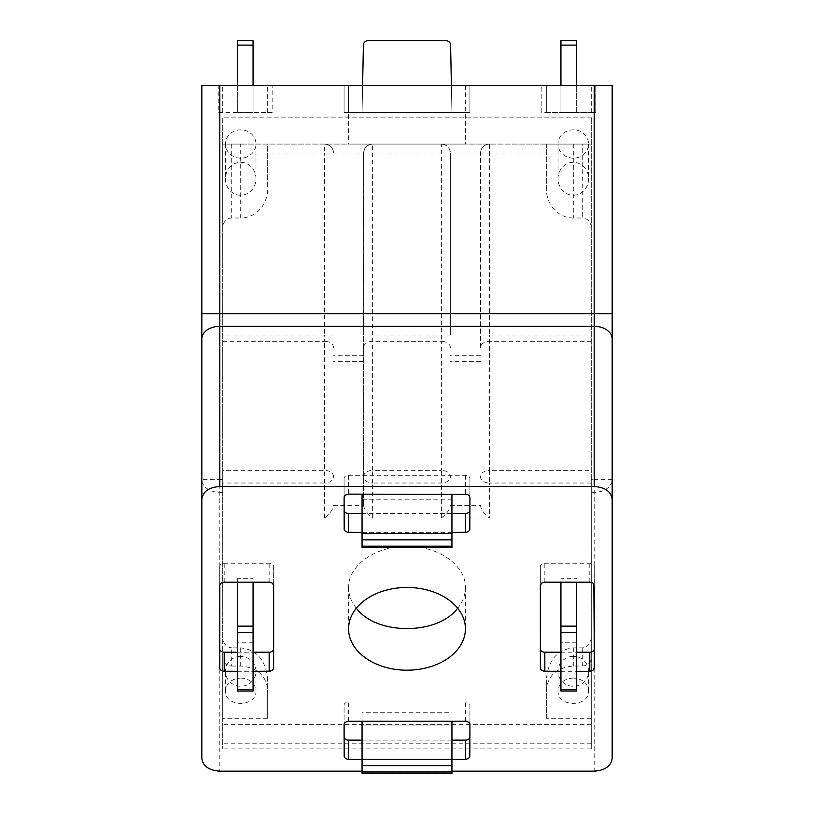 <?xml version="1.0" encoding="UTF-8"?>
<svg xmlns="http://www.w3.org/2000/svg" width="814" height="814" viewBox="0 0 814 814"><rect width="100%" height="100%" fill="white"/><g stroke="black" fill="none" stroke-linecap="round" stroke-linejoin="round"><path stroke-width="0.61" stroke-dasharray="4.07 3.05" d="M591.279 479.649L591.279 117.104L591.279 748.9L591.279 479.649L594.189 479.649L594.189 85.643L201.831 85.643L201.831 313.685M594.189 85.643L612.169 85.643L612.169 479.649A17.979 12.709 0 0 1 594.189 492.358L591.279 492.358M218.233 85.643L272.161 85.643L218.233 85.643L218.233 112.617L272.161 112.617L272.161 85.643L272.161 112.617L218.233 112.617L218.233 85.643M546.326 85.643L595.767 85.643L541.839 85.643L546.326 85.643L546.326 112.617L595.767 112.617L595.767 85.643L595.767 112.617L541.839 112.617L541.839 85.643L541.839 112.617L546.326 112.617L546.326 85.643M344.078 85.643L469.922 85.643L344.078 85.643L469.922 85.643L344.078 85.643L344.078 112.617L344.078 85.643L344.078 112.617L469.922 112.617L469.922 85.643L469.922 112.617L344.078 112.617L469.922 112.617L469.922 85.643L469.922 112.617L344.078 112.617L344.078 85.643M348.575 85.643L348.575 112.617L348.575 85.643L348.575 112.617L348.575 85.643L465.425 85.643L348.575 85.643L348.575 144.078L465.425 144.078L348.575 144.078M451.943 771.153L362.057 771.153M560.938 671.296L576.668 671.296M237.332 671.296L253.062 671.296M362.057 759.36L451.943 759.36M451.943 532.315L362.057 532.315M591.279 637.189C590.73 643.66 587.739 647.211 582.285 647.863L573.3 647.863C556.949 649.796 547.964 660.469 546.326 679.873L546.326 718.243L591.279 718.243M591.279 724.602L222.721 724.602L222.721 748.9L222.721 117.104L222.721 144.078L240.7 144.078L240.7 218.01A29.192 26.964 90 0 0 267.674 188.817L267.674 144.078L240.7 144.078M222.721 718.243L222.721 658.129C223.27 662.922 226.261 665.557 231.715 666.035L231.715 647.863L240.7 647.863C257.051 649.796 266.036 660.469 267.674 679.873L267.674 718.243L222.721 718.243L222.721 724.602M231.715 647.863C226.261 647.211 223.27 643.66 222.721 637.189L222.721 144.078L267.674 144.078L267.674 188.817M356.339 608.211C351.221 601.831 348.626 594.973 348.575 587.637C347.914 565.547 375.773 545.858 407 546.316C438.227 545.858 466.086 565.547 465.425 587.637C465.374 594.973 462.779 601.831 457.661 608.211M582.285 144.078L546.326 144.078L546.326 188.817A29.192 26.964 90 0 0 573.3 218.01L582.285 218.01L582.285 144.078L591.279 144.078L222.721 144.078L591.279 144.078L546.326 144.078L546.326 188.817M591.279 117.104L222.721 117.104L591.279 117.104M591.279 748.9L222.721 748.9M222.721 658.129L222.721 637.189M222.721 227.737L222.721 144.078L222.721 227.737A9.727 8.985 -90 0 1 231.715 218.01L240.7 218.01M480.484 347.619L480.484 153.063L480.484 347.619A8.985 6.309 180 0 1 489.479 341.32L489.479 335.012L480.484 335.012M450.376 335.012L450.376 153.063L450.376 335.012L372.619 335.012L372.619 144.078C367.165 144.617 364.173 147.619 363.624 153.063L363.624 335.012L372.619 335.012L372.619 470.37L441.381 470.37L441.381 341.32L372.619 341.32A8.985 6.309 0 0 0 363.624 347.619L363.624 505.331C364.204 509.564 367.206 513.776 372.619 517.989L324.521 517.989C329.945 513.776 332.936 509.564 333.516 505.331L333.516 505.27M480.484 505.27L480.484 505.331C481.064 509.564 484.055 513.776 489.479 517.989L441.381 517.989C446.794 513.776 449.796 509.564 450.376 505.331L450.376 505.27M363.624 505.27L363.624 153.063A8.985 8.985 0 0 1 372.619 144.078A8.985 8.985 0 0 0 363.624 153.063L333.516 153.063C332.967 147.619 329.975 144.617 324.521 144.078A8.985 8.985 0 0 1 333.516 153.063A8.985 8.985 0 0 0 324.521 144.078L324.521 153.063L222.721 153.063M363.624 347.619L363.624 335.012M489.479 144.078A8.985 8.985 0 0 0 480.484 153.063C481.033 147.619 484.025 144.617 489.479 144.078L489.479 335.012L591.279 335.012M591.279 153.063L450.376 153.063C449.827 147.619 446.835 144.617 441.381 144.078A8.985 8.985 0 0 1 450.376 153.063L363.624 153.063M591.279 743.803L222.721 743.803M591.279 227.737A9.727 8.985 90 0 0 582.285 218.01M573.3 195.279A16.483 15.283 90 0 0 588.583 178.795A16.483 15.283 90 0 0 573.3 162.312A16.483 15.283 90 0 0 558.017 178.795A16.483 15.283 90 0 0 573.3 195.279M240.7 195.279A16.483 15.283 90 0 1 225.417 178.795A16.483 15.283 90 0 1 240.7 162.312A16.483 15.283 90 0 1 255.983 178.795A16.483 15.283 90 0 1 240.7 195.279M231.715 666.035L240.7 666.035C257.051 667.48 266.036 675.386 267.674 689.784L267.674 679.873M267.674 718.243L267.674 689.784M240.7 678.021C249.969 678.805 255.057 683.099 255.983 690.913C256.725 707.468 224.684 707.468 225.417 690.913C226.343 683.099 231.441 678.805 240.7 678.021M546.326 718.243L546.326 679.873M582.285 647.863L582.285 666.035L573.3 666.035C556.949 667.48 547.964 675.386 546.326 689.784M582.285 666.035C587.739 665.557 590.73 662.922 591.279 658.129M573.3 678.021C564.031 678.805 558.943 683.099 558.017 690.913C557.275 707.468 589.316 707.468 588.583 690.913C587.657 683.099 582.559 678.805 573.3 678.021M240.7 158.16A15.283 14.174 180 0 1 225.417 143.986A15.283 14.174 180 0 1 240.7 129.823A15.283 14.174 180 0 1 255.983 143.986A15.283 14.174 180 0 1 240.7 158.16M573.3 158.16A15.283 14.174 180 0 1 558.017 143.986A15.283 14.174 180 0 1 573.3 129.823A15.283 14.174 180 0 1 588.583 143.986A15.283 14.174 180 0 1 573.3 158.16M240.7 656.369A15.283 14.947 0 0 0 225.417 671.316A15.283 14.947 0 0 0 240.7 686.273A15.283 14.947 0 0 0 255.983 671.316A15.283 14.947 0 0 0 240.7 656.369M573.3 656.369A15.283 14.947 0 0 0 558.017 671.316A15.283 14.947 0 0 0 573.3 686.273A15.283 14.947 0 0 0 588.583 671.316A15.283 14.947 0 0 0 573.3 656.369M469.922 478.459L469.922 497.303L469.922 478.459A4.497 3.175 180 0 0 465.425 475.284L348.575 475.284A4.497 3.175 180 0 0 344.078 478.459L344.078 497.303M469.922 510.246L469.922 529.131M344.078 478.459L344.078 529.131M362.057 513.42L451.943 513.42M451.943 547.517L451.943 494.118M451.943 499.206L362.057 499.206L362.057 486.497L451.943 486.497M469.922 756.175L469.922 736.965M469.922 705.178L469.922 724.348L469.922 705.178A4.497 3.175 180 0 0 465.425 702.004L348.575 702.004A4.497 3.175 180 0 0 344.078 705.178L344.078 724.348L344.078 705.178M344.078 756.175L344.078 736.965M362.057 740.14L451.943 740.14M451.943 773.3L451.943 721.163M451.943 724.999L362.057 724.999L362.057 712.281L451.943 712.281M594.281 668.121L594.281 649.033M594.281 566.402L594.281 585.368L594.281 566.402A4.497 3.175 180 0 0 589.794 563.217L544.841 563.217A4.497 3.175 180 0 0 540.354 566.402L540.354 668.121M540.354 585.368L540.354 566.402M560.938 652.207L576.668 652.207M576.668 691.005L576.668 582.183M576.668 642.246L560.938 642.246L560.938 578.683L576.668 578.683M273.646 566.402L273.646 585.368L273.646 566.402A4.497 3.175 180 0 0 269.159 563.217L224.206 563.217A4.497 3.175 180 0 0 219.719 566.402L219.719 668.121M273.646 668.121L273.646 649.033M219.719 585.368L219.719 566.402M237.332 652.207L253.062 652.207M253.062 691.005L253.062 582.183M253.062 642.246L237.332 642.246L237.332 578.683L253.062 578.683M367.897 40.7A4.497 4.497 0 0 0 363.4 45.106L362.057 112.617L451.943 112.617L450.6 45.106A4.497 4.497 0 0 0 446.103 40.7L367.897 40.7A4.497 4.497 0 0 0 363.4 45.106L362.057 112.617L451.943 112.617L450.6 45.106A4.497 4.497 0 0 0 446.103 40.7L367.897 40.7A4.497 4.497 0 0 0 363.4 45.106L362.057 112.617L451.943 112.617L362.057 112.617L362.596 85.643M253.062 85.643L253.062 112.617L237.332 112.617L237.332 40.7L253.062 40.7L253.062 45.106L237.332 45.106M253.062 45.106L253.062 112.617L237.332 112.617L237.332 85.643M576.668 85.643L576.668 112.617L560.938 112.617L560.938 40.7L576.668 40.7L576.668 45.106L560.938 45.106M576.668 45.106L576.668 112.617L560.938 112.617L560.938 85.643M560.938 691.005L560.938 642.246M560.938 578.683L560.938 582.183M237.332 691.005L237.332 642.246M237.332 578.683L237.332 582.183M362.057 773.3L362.057 724.999M362.057 712.281L362.057 721.163M362.057 547.517L362.057 499.206M362.057 486.497L362.057 494.118M450.6 45.106A4.497 4.497 0 0 0 446.103 40.7M324.521 517.989L324.521 483.028L222.721 483.028M441.381 517.989L441.381 470.37A8.985 6.309 180 0 1 450.376 476.668A8.985 6.359 180 0 1 441.381 483.028L372.619 483.028L372.619 517.989M591.279 483.028L489.479 483.028L489.479 517.989M333.516 153.063L324.521 153.063L324.521 335.012L222.721 335.012M222.721 341.32L324.521 341.32L324.521 335.012L333.516 335.012M333.516 347.619A8.985 6.309 0 0 0 324.521 341.32L324.521 470.37L222.721 470.37M324.521 483.028L324.521 470.37A8.985 6.309 0 0 1 333.516 476.668A8.985 6.359 0 0 1 324.521 483.028M450.376 347.619A8.985 6.309 180 0 0 441.381 341.32L441.381 144.078M372.619 483.028L372.619 470.37A8.985 6.309 0 0 0 363.624 476.668A8.985 6.359 0 0 0 372.619 483.028M222.721 492.358L219.811 492.358A17.979 12.709 0 0 1 201.831 479.649L219.811 479.649L219.811 771.153M222.721 479.649L219.811 479.649L219.811 85.643M612.169 479.649L594.189 479.649L594.189 771.153M591.279 341.32L489.479 341.32L489.479 470.37A8.985 6.309 180 0 0 480.484 476.668A8.985 6.359 180 0 0 489.479 483.028L489.479 470.37L591.279 470.37M480.484 355.26L450.376 355.26M450.376 505.331L480.484 505.331M480.484 361.558L450.376 361.558M363.624 355.26L333.516 355.26M333.516 505.331L363.624 505.331M363.624 361.558L333.516 361.558M573.3 144.078L573.3 218.01M231.715 144.078L231.715 218.01M240.7 666.035L240.7 647.863M573.3 666.035L573.3 647.863M465.425 475.284L465.425 494.118M348.575 475.284L348.575 494.118M465.425 721.163L465.425 702.004M348.575 721.163L348.575 702.004M589.794 582.183L589.794 563.217M544.841 582.183L544.841 563.217M269.159 582.183L269.159 563.217M224.206 582.183L224.206 563.217M465.425 85.643L465.425 144.078M222.721 112.617L222.721 85.643L222.721 112.617M267.674 112.617L267.674 85.643L267.674 112.617M591.279 112.617L591.279 85.643L591.279 112.617M576.668 689.692L560.938 689.692M253.062 689.692L237.332 689.692M451.943 771.987L362.057 771.987M451.943 546.194L362.057 546.194M225.417 143.986L225.417 178.795M255.983 143.986L255.983 178.795M558.017 143.986L558.017 178.795M588.583 143.986L588.583 178.795M255.983 690.913L255.983 671.316M225.417 690.913L225.417 671.316M588.583 690.913L588.583 671.316M558.017 690.913L558.017 671.316M348.575 587.637L348.575 628.825M465.425 587.637L465.425 628.825"/><path stroke-width="1.22" d="M594.189 85.643L594.189 326.312A17.979 12.627 0 0 1 612.169 338.939L612.169 85.643L201.831 85.643L201.831 499.226C202.92 491.514 208.913 487.271 219.811 486.497L594.189 486.497C605.087 487.271 611.08 491.514 612.169 499.226L612.169 758.424C611.08 766.137 605.087 770.38 594.189 771.153L451.943 771.153M201.831 499.226L201.831 758.424L201.831 313.685L612.169 313.685M362.057 771.153L219.811 771.153C208.913 770.38 202.92 766.137 201.831 758.424M594.281 585.368L594.281 668.121L592.968 670.37L589.794 671.296L589.794 652.207A4.497 3.175 180 0 0 594.281 649.033L593.844 583.984L592.185 582.671L589.794 582.183L544.841 582.183L541.666 583.119L540.354 585.368L540.374 668.477L541.33 670.105L543.844 671.214L560.938 671.296M576.668 671.296L589.794 671.296M407 587.454A58.425 41.372 0 0 1 465.425 628.825A58.425 41.372 0 0 1 407 670.197A58.425 41.372 0 0 1 348.575 628.825A58.425 41.372 0 0 1 407 587.454M253.062 671.296L270.156 671.214L272.67 670.105L273.626 668.477L273.646 585.368L272.334 583.119L269.159 582.183L223.708 582.203L221.408 582.875L219.831 584.656L219.749 668.477L220.696 670.105L223.209 671.214L237.332 671.296M469.922 724.348L469.81 756.888L468.233 758.668L465.425 759.36L465.425 740.14A4.497 3.175 180 0 0 469.922 736.965L469.892 723.992L468.945 722.364L466.432 721.245L347.568 721.245L345.055 722.364L344.108 723.992L344.19 756.888L345.39 758.424L347.568 759.279L362.057 759.36M451.943 759.36L465.425 759.36M362.057 532.315L347.568 532.234L345.39 531.379L344.19 529.843L344.108 496.947L345.39 495.054L348.575 494.118L467.378 494.434L469.23 495.614L469.922 497.303L469.81 529.843L468.61 531.379L466.432 532.234L451.943 532.315M457.661 608.211C437.556 635.368 376.444 635.368 356.339 608.211M612.169 338.939L612.169 499.226M612.169 758.424L612.169 479.649M451.943 513.42L465.425 513.42A4.497 3.175 180 0 0 469.922 510.246L469.922 497.303M344.078 510.246A4.497 3.175 180 0 0 348.575 513.42L362.057 513.42M344.078 724.348L344.078 736.965A4.497 3.175 180 0 0 348.575 740.14L362.057 740.14M451.943 740.14L465.425 740.14M540.354 649.033A4.497 3.175 180 0 0 544.841 652.207L560.938 652.207M576.668 652.207L589.794 652.207M253.062 652.207L269.159 652.207A4.497 3.175 180 0 0 273.646 649.033L273.646 585.368M219.719 649.033A4.497 3.175 180 0 0 224.206 652.207L237.332 652.207M576.668 85.643L576.668 40.7L560.938 40.7L560.938 85.643M560.938 582.183L560.938 691.005L576.668 691.005L576.668 689.692L560.938 689.692M576.668 582.183L576.668 689.692M237.332 582.183L237.332 691.005L253.062 691.005L253.062 689.692L237.332 689.692M253.062 582.183L253.062 689.692M362.057 721.163L362.057 773.3L451.943 773.3L451.943 771.987L362.057 771.987M451.943 721.163L451.943 771.987M362.057 494.118L362.057 547.517L451.943 547.517L451.943 546.194L362.057 546.194M451.943 494.118L451.943 546.194M253.062 85.643L253.062 40.7L237.332 40.7L237.332 85.643M450.6 45.106L451.404 85.643L450.6 45.106A4.497 4.497 0 0 0 446.103 40.7L367.897 40.7A4.497 4.497 0 0 0 363.4 45.106L362.596 85.643M446.103 40.7L367.897 40.7M219.811 85.643L219.811 486.497M594.189 486.497L594.189 326.312L219.811 326.312A17.979 12.627 0 0 0 201.831 338.939M348.575 513.42L348.575 532.315M465.425 513.42L465.425 532.315M348.575 759.36L348.575 740.14M544.841 671.296L544.841 652.207M224.206 671.296L224.206 652.207M269.159 671.296L269.159 652.207M576.668 45.106L560.938 45.106M576.668 626.129L560.938 626.129M576.668 632.478L560.938 632.478M253.062 626.129L237.332 626.129M253.062 632.478L237.332 632.478M451.943 759.269L362.057 759.269M451.943 765.628L362.057 765.628M451.943 533.485L362.057 533.485M451.943 539.845L362.057 539.845M253.062 45.106L237.332 45.106"/></g></svg>
